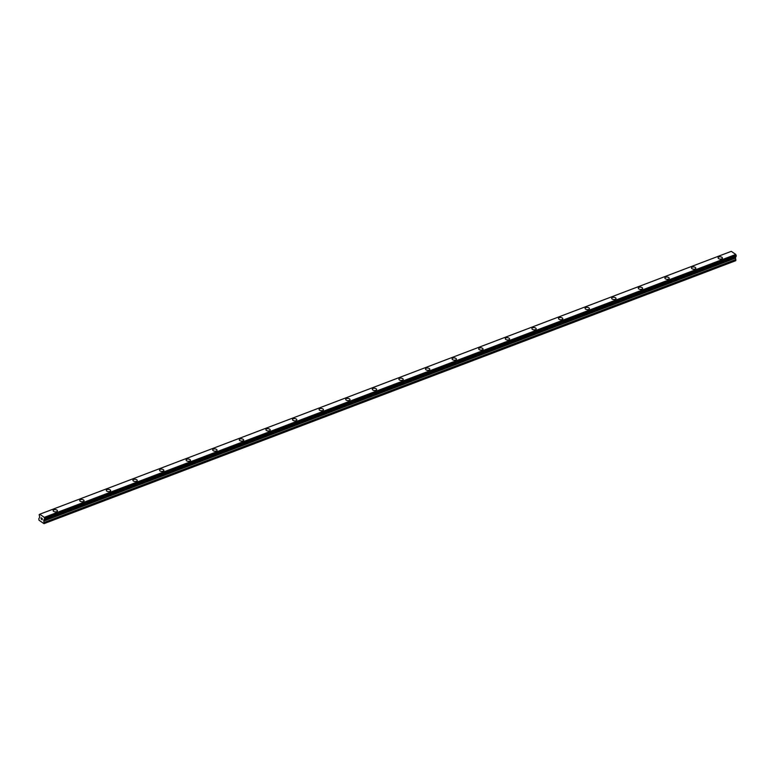 <?xml version="1.0" encoding="UTF-8"?>
<svg xmlns="http://www.w3.org/2000/svg" width="775" height="775" viewBox="0 0 775 775"><rect width="100%" height="100%" fill="white"/><g stroke="black" fill="none" stroke-linecap="round" stroke-linejoin="round"><path stroke-width="1.16" d="M53.126 510.56A2.17 1.133 -175.4 0 1 53.901 509.776A2.17 1.133 -175.4 0 1 56.236 509.766A2.17 1.133 -175.4 0 1 57.447 510.909A2.17 1.133 -175.4 0 1 56.672 511.684A2.17 1.133 -175.4 0 1 54.328 511.694A2.17 1.133 -175.4 0 1 53.126 510.551A2.17 1.133 -175.4 0 1 53.901 509.776A2.17 1.133 -175.4 0 1 56.246 509.766A2.17 1.133 -175.4 0 1 57.447 510.899M79.718 500.447A2.17 1.133 -175.4 0 1 80.493 499.662A2.17 1.133 -175.4 0 1 82.838 499.652A2.17 1.133 -175.4 0 1 84.039 500.795A2.17 1.133 -175.4 0 1 83.264 501.57A2.17 1.133 -175.4 0 1 80.92 501.58A2.17 1.133 -175.4 0 1 79.718 500.447A2.17 1.133 -175.4 0 1 80.493 499.662A2.17 1.133 -175.4 0 1 82.838 499.652A2.17 1.133 -175.4 0 1 84.039 500.795M106.32 490.333A2.17 1.133 -175.4 0 1 107.095 489.548A2.17 1.133 -175.4 0 1 109.44 489.548A2.17 1.133 -175.4 0 1 110.641 490.682A2.17 1.133 -175.4 0 1 109.866 491.466A2.17 1.133 -175.4 0 1 107.522 491.476A2.17 1.133 -175.4 0 1 106.32 490.333A2.17 1.133 -175.4 0 1 107.095 489.558A2.17 1.133 -175.4 0 1 109.44 489.538A2.17 1.133 -175.4 0 1 110.641 490.682M132.922 480.219A2.17 1.133 -175.4 0 1 133.697 479.444A2.17 1.133 -175.4 0 1 136.032 479.434A2.17 1.133 -175.4 0 1 137.243 480.568A2.17 1.133 -175.4 0 1 136.468 481.353A2.17 1.133 -175.4 0 1 134.123 481.362A2.17 1.133 -175.4 0 1 132.922 480.219A2.17 1.133 -175.4 0 1 133.697 479.444A2.17 1.133 -175.4 0 1 136.042 479.434A2.17 1.133 -175.4 0 1 137.243 480.568M159.514 470.115A2.17 1.133 -175.4 0 1 160.289 469.33A2.17 1.133 -175.4 0 1 162.634 469.321A2.17 1.133 -175.4 0 1 163.835 470.464A2.17 1.133 -175.4 0 1 163.06 471.239A2.17 1.133 -175.4 0 1 160.716 471.248A2.17 1.133 -175.4 0 1 159.514 470.115A2.17 1.133 -175.4 0 1 160.289 469.33A2.17 1.133 -175.4 0 1 162.634 469.321A2.17 1.133 -175.4 0 1 163.835 470.454M186.116 460.001A2.17 1.133 -175.4 0 1 186.891 459.217A2.17 1.133 -175.4 0 1 189.236 459.217A2.17 1.133 -175.4 0 1 190.437 460.35A2.17 1.133 -175.4 0 1 189.662 461.125A2.17 1.133 -175.4 0 1 187.318 461.135A2.17 1.133 -175.4 0 1 186.116 460.001A2.17 1.133 -175.4 0 1 186.891 459.226A2.17 1.133 -175.4 0 1 189.236 459.207A2.17 1.133 -175.4 0 1 190.437 460.35M212.708 449.887A2.17 1.133 -175.4 0 1 213.493 449.103A2.17 1.133 -175.4 0 1 215.828 449.103A2.17 1.133 -175.4 0 1 217.039 450.236A2.17 1.133 -175.4 0 1 216.254 451.021A2.17 1.133 -175.4 0 1 213.919 451.031A2.17 1.133 -175.4 0 1 212.708 449.887A2.17 1.133 -175.4 0 1 213.493 449.113A2.17 1.133 -175.4 0 1 215.838 449.093A2.17 1.133 -175.4 0 1 217.039 450.236M239.31 439.774A2.17 1.133 -175.4 0 1 240.085 438.999A2.17 1.133 -175.4 0 1 242.43 438.989A2.17 1.133 -175.4 0 1 243.631 440.123A2.17 1.133 -175.4 0 1 242.856 440.907A2.17 1.133 -175.4 0 1 240.512 440.917A2.17 1.133 -175.4 0 1 239.31 439.774A2.17 1.133 -175.4 0 1 240.085 438.999A2.17 1.133 -175.4 0 1 242.43 438.989A2.17 1.133 -175.4 0 1 243.631 440.132M266.687 428.895A2.17 1.133 -175.4 0 1 269.032 428.875A2.17 1.133 -175.4 0 1 270.233 430.018A2.17 1.133 -175.4 0 1 269.458 430.793A2.17 1.133 -175.4 0 1 267.113 430.803A2.17 1.133 -175.4 0 1 265.912 429.67A2.17 1.133 -175.4 0 1 266.687 428.895M265.912 429.67A2.17 1.133 -175.4 0 1 266.687 428.885A2.17 1.133 -175.4 0 1 269.032 428.875A2.17 1.133 -175.4 0 1 270.233 430.018M292.504 419.556A2.17 1.133 -175.4 0 1 293.289 418.771A2.17 1.133 -175.4 0 1 295.624 418.771A2.17 1.133 -175.4 0 1 296.835 419.905A2.17 1.133 -175.4 0 1 296.05 420.689A2.17 1.133 -175.4 0 1 293.715 420.699A2.17 1.133 -175.4 0 1 292.504 419.556A2.17 1.133 -175.4 0 1 293.289 418.781A2.17 1.133 -175.4 0 1 295.633 418.762A2.17 1.133 -175.4 0 1 296.835 419.905M319.106 409.442A2.17 1.133 -175.4 0 1 319.881 408.667A2.17 1.133 -175.4 0 1 322.226 408.657A2.17 1.133 -175.4 0 1 323.427 409.791A2.17 1.133 -175.4 0 1 322.652 410.576A2.17 1.133 -175.4 0 1 320.308 410.585A2.17 1.133 -175.4 0 1 319.106 409.442A2.17 1.133 -175.4 0 1 319.881 408.667A2.17 1.133 -175.4 0 1 322.226 408.657A2.17 1.133 -175.4 0 1 323.427 409.791M345.708 399.338A2.17 1.133 -175.4 0 1 346.483 398.553A2.17 1.133 -175.4 0 1 348.827 398.544A2.17 1.133 -175.4 0 1 350.029 399.677A2.17 1.133 -175.4 0 1 349.254 400.462A2.17 1.133 -175.4 0 1 346.909 400.472A2.17 1.133 -175.4 0 1 345.708 399.338A2.17 1.133 -175.4 0 1 346.483 398.553A2.17 1.133 -175.4 0 1 348.827 398.544A2.17 1.133 -175.4 0 1 350.029 399.687M373.085 388.449A2.17 1.133 -175.4 0 1 375.42 388.44A2.17 1.133 -175.4 0 1 376.631 389.573A2.17 1.133 -175.4 0 1 375.846 390.358A2.17 1.133 -175.4 0 1 373.502 390.358A2.17 1.133 -175.4 0 1 372.3 389.224A2.17 1.133 -175.4 0 1 373.085 388.449M372.3 389.224A2.17 1.133 -175.4 0 1 373.085 388.44A2.17 1.133 -175.4 0 1 375.42 388.43A2.17 1.133 -175.4 0 1 376.631 389.573M398.902 379.111A2.17 1.133 -175.4 0 1 399.677 378.326A2.17 1.133 -175.4 0 1 402.022 378.326A2.17 1.133 -175.4 0 1 403.223 379.459A2.17 1.133 -175.4 0 1 402.448 380.244A2.17 1.133 -175.4 0 1 400.103 380.254A2.17 1.133 -175.4 0 1 398.902 379.111A2.17 1.133 -175.4 0 1 399.677 378.336A2.17 1.133 -175.4 0 1 402.022 378.326A2.17 1.133 -175.4 0 1 403.223 379.459M425.504 368.997A2.17 1.133 -175.4 0 1 426.279 368.222A2.17 1.133 -175.4 0 1 428.614 368.212A2.17 1.133 -175.4 0 1 429.825 369.355A2.17 1.133 -175.4 0 1 429.05 370.13A2.17 1.133 -175.4 0 1 426.705 370.14A2.17 1.133 -175.4 0 1 425.504 368.997A2.17 1.133 -175.4 0 1 426.279 368.222A2.17 1.133 -175.4 0 1 428.623 368.212A2.17 1.133 -175.4 0 1 429.825 369.346M452.096 358.893A2.17 1.133 -175.4 0 1 452.871 358.108A2.17 1.133 -175.4 0 1 455.216 358.108A2.17 1.133 -175.4 0 1 456.417 359.242A2.17 1.133 -175.4 0 1 455.642 360.017A2.17 1.133 -175.4 0 1 453.298 360.026A2.17 1.133 -175.4 0 1 452.096 358.893A2.17 1.133 -175.4 0 1 452.871 358.118A2.17 1.133 -175.4 0 1 455.216 358.098A2.17 1.133 -175.4 0 1 456.417 359.242M479.473 348.004A2.17 1.133 -175.4 0 1 481.817 347.994A2.17 1.133 -175.4 0 1 483.019 349.128A2.17 1.133 -175.4 0 1 482.244 349.912A2.17 1.133 -175.4 0 1 479.899 349.922A2.17 1.133 -175.4 0 1 478.698 348.779A2.17 1.133 -175.4 0 1 479.473 348.004M478.698 348.779A2.17 1.133 -175.4 0 1 479.473 347.994A2.17 1.133 -175.4 0 1 481.817 347.985A2.17 1.133 -175.4 0 1 483.019 349.128M505.3 338.665A2.17 1.133 -175.4 0 1 506.075 337.89A2.17 1.133 -175.4 0 1 508.41 337.881A2.17 1.133 -175.4 0 1 509.621 339.024A2.17 1.133 -175.4 0 1 508.846 339.799A2.17 1.133 -175.4 0 1 506.501 339.808A2.17 1.133 -175.4 0 1 505.3 338.665A2.17 1.133 -175.4 0 1 506.075 337.89A2.17 1.133 -175.4 0 1 508.419 337.881A2.17 1.133 -175.4 0 1 509.621 339.014M531.892 328.561A2.17 1.133 -175.4 0 1 532.667 327.777A2.17 1.133 -175.4 0 1 535.012 327.767A2.17 1.133 -175.4 0 1 536.213 328.91A2.17 1.133 -175.4 0 1 535.438 329.685A2.17 1.133 -175.4 0 1 533.093 329.695A2.17 1.133 -175.4 0 1 531.892 328.561A2.17 1.133 -175.4 0 1 532.667 327.777A2.17 1.133 -175.4 0 1 535.012 327.767A2.17 1.133 -175.4 0 1 536.213 328.91M558.494 318.448A2.17 1.133 -175.4 0 1 559.269 317.663A2.17 1.133 -175.4 0 1 561.613 317.663A2.17 1.133 -175.4 0 1 562.815 318.796A2.17 1.133 -175.4 0 1 562.04 319.581A2.17 1.133 -175.4 0 1 559.695 319.591A2.17 1.133 -175.4 0 1 558.494 318.448A2.17 1.133 -175.4 0 1 559.269 317.673A2.17 1.133 -175.4 0 1 561.613 317.653A2.17 1.133 -175.4 0 1 562.815 318.796M585.086 308.334A2.17 1.133 -175.4 0 1 585.871 307.559A2.17 1.133 -175.4 0 1 588.206 307.549A2.17 1.133 -175.4 0 1 589.417 308.683A2.17 1.133 -175.4 0 1 588.632 309.467A2.17 1.133 -175.4 0 1 586.297 309.477A2.17 1.133 -175.4 0 1 585.086 308.334A2.17 1.133 -175.4 0 1 585.871 307.559A2.17 1.133 -175.4 0 1 588.215 307.549A2.17 1.133 -175.4 0 1 589.417 308.683M611.688 298.23A2.17 1.133 -175.4 0 1 612.463 297.445A2.17 1.133 -175.4 0 1 614.808 297.435A2.17 1.133 -175.4 0 1 616.009 298.578A2.17 1.133 -175.4 0 1 615.234 299.353A2.17 1.133 -175.4 0 1 612.889 299.363A2.17 1.133 -175.4 0 1 611.688 298.23A2.17 1.133 -175.4 0 1 612.463 297.445A2.17 1.133 -175.4 0 1 614.808 297.435A2.17 1.133 -175.4 0 1 616.009 298.569M638.29 288.116A2.17 1.133 -175.4 0 1 639.065 287.331A2.17 1.133 -175.4 0 1 641.409 287.331A2.17 1.133 -175.4 0 1 642.611 288.465A2.17 1.133 -175.4 0 1 641.836 289.24A2.17 1.133 -175.4 0 1 639.491 289.249A2.17 1.133 -175.4 0 1 638.29 288.116A2.17 1.133 -175.4 0 1 639.065 287.341A2.17 1.133 -175.4 0 1 641.409 287.322A2.17 1.133 -175.4 0 1 642.611 288.465M664.882 278.002A2.17 1.133 -175.4 0 1 665.667 277.218A2.17 1.133 -175.4 0 1 668.002 277.218A2.17 1.133 -175.4 0 1 669.212 278.351A2.17 1.133 -175.4 0 1 668.428 279.136A2.17 1.133 -175.4 0 1 666.093 279.145A2.17 1.133 -175.4 0 1 664.882 278.002A2.17 1.133 -175.4 0 1 665.667 277.227A2.17 1.133 -175.4 0 1 668.011 277.208A2.17 1.133 -175.4 0 1 669.212 278.351M691.484 267.888A2.17 1.133 -175.4 0 1 692.259 267.113A2.17 1.133 -175.4 0 1 694.603 267.104A2.17 1.133 -175.4 0 1 695.805 268.247A2.17 1.133 -175.4 0 1 695.03 269.022A2.17 1.133 -175.4 0 1 692.685 269.032A2.17 1.133 -175.4 0 1 691.484 267.888A2.17 1.133 -175.4 0 1 692.259 267.113A2.17 1.133 -175.4 0 1 694.603 267.104A2.17 1.133 -175.4 0 1 695.805 268.237M718.086 257.784A2.17 1.133 -175.4 0 1 718.861 257A2.17 1.133 -175.4 0 1 721.205 256.99A2.17 1.133 -175.4 0 1 722.407 258.133A2.17 1.133 -175.4 0 1 721.632 258.908A2.17 1.133 -175.4 0 1 719.287 258.918A2.17 1.133 -175.4 0 1 718.086 257.784A2.17 1.133 -175.4 0 1 718.861 257.009A2.17 1.133 -175.4 0 1 721.205 256.99A2.17 1.133 -175.4 0 1 722.407 258.133M44.611 519.327L736.134 256.477L735.795 254.452L731.29 251.342L39.738 514.232L44.233 517.342L44.688 518.475L43.797 519.899L44.001 523.658L38.983 520.19L38.818 518.785L39.738 517.09L39.157 514.648L39.738 514.232M735.688 256.651L44.088 519.628M44.001 523.658L735.562 260.768L735.649 256.748M41.075 518.95L41.114 517.787L41.627 518.223M41.114 517.787L41.54 519.347M42.267 518.582L42.179 519.792M735.804 254.471L44.243 517.361L735.795 254.452M735.843 260.603L44.291 523.483M735.824 254.568L44.272 517.458M736.173 255.382L44.621 518.272M736.25 255.585L44.688 518.475M736.182 256.389L44.63 519.279M735.611 256.806L44.059 519.686M735.398 256.932L43.836 519.812M735.359 257.009L43.797 519.899M735.272 258.065L43.71 520.955M735.291 258.201L43.739 521.081M735.872 259.509L44.32 522.398M735.921 259.722L44.359 522.612M736.134 256.477L44.582 519.366"/></g></svg>
